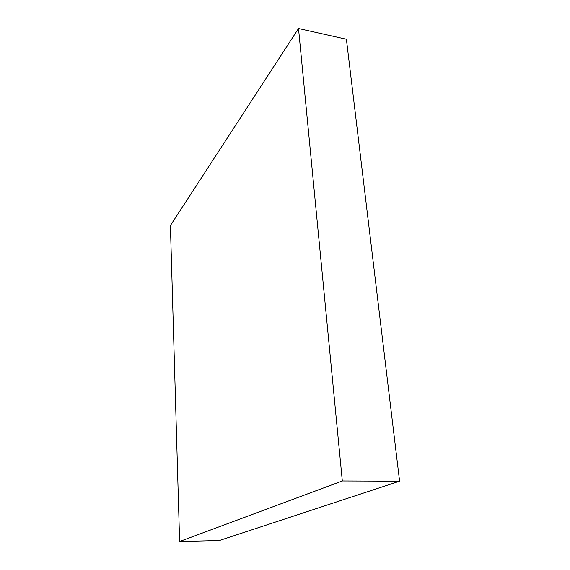 <?xml version="1.0" encoding="UTF-8"?>
<svg xmlns="http://www.w3.org/2000/svg" width="570" height="570" viewBox="0 0 570 570"><rect width="100%" height="100%" fill="white"/><g stroke="black" fill="none" stroke-linecap="round" stroke-linejoin="round"><path stroke-width="0.85" d="M298.516 28.5L346.403 39.237L399.591 481.187L342.314 480.973L298.516 28.5L170.409 225.549L179.614 541.5L342.314 480.973L399.591 481.187L219.35 540.524L179.614 541.5L219.35 540.524L399.591 481.187L346.403 39.237L298.516 28.5L342.314 480.973L179.614 541.5L170.409 225.549L298.516 28.5"/></g></svg>
